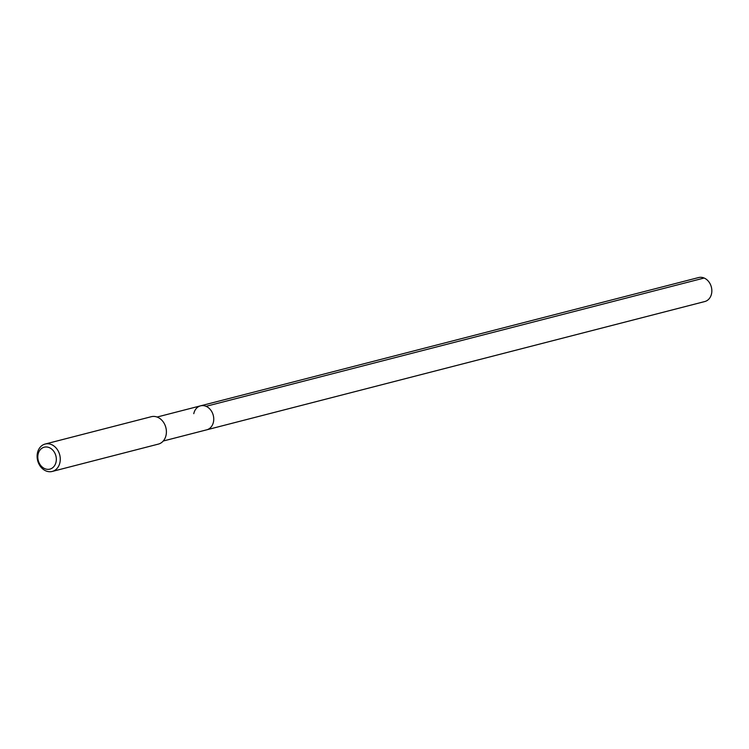 <?xml version="1.0" encoding="UTF-8"?>
<svg xmlns="http://www.w3.org/2000/svg" width="749" height="749" viewBox="0 0 749 749"><rect width="100%" height="100%" fill="white"/><g stroke="black" fill="none" stroke-linecap="round" stroke-linejoin="round"><path stroke-width="1.12" d="M163.245 441.021L704.8 301.538A12.387 9.971 -104.4 0 0 711.55 293.711A12.387 9.971 -104.4 0 0 708.629 281.53A12.387 9.971 -104.4 0 0 698.62 277.551L200.526 405.846A12.387 9.971 75.6 0 1 210.535 409.815A12.387 9.971 75.6 0 1 213.456 422.005A12.387 9.971 75.6 0 1 206.705 429.832A12.387 9.971 -104.4 0 0 213.456 422.005A12.387 9.971 -104.4 0 0 210.535 409.815A12.387 9.971 -104.4 0 0 200.526 405.846A12.387 9.971 75.6 0 0 193.776 413.673M52.224 471.449L158.348 444.11A14.147 11.394 -104.4 0 0 166.063 435.169A14.147 11.394 -104.4 0 0 162.73 421.238A14.147 11.394 -104.4 0 0 151.289 416.706L45.165 444.035A14.147 11.394 75.6 0 1 56.596 448.576A14.147 11.394 75.6 0 1 59.939 462.498A14.147 11.394 75.6 0 1 52.224 471.449A14.147 11.394 75.6 0 1 40.783 466.908A14.147 11.394 75.6 0 1 37.45 452.976A14.147 11.394 75.6 0 1 45.165 444.035M38.068 454.353A11.319 9.11 75.6 0 1 49.284 447.63A11.319 9.11 75.6 0 1 56.063 461.964A11.319 9.11 75.6 0 1 44.846 468.687A11.319 9.11 75.6 0 1 38.068 454.353M704.135 278.029L206.041 406.323M157.075 417.043L200.526 405.846"/></g></svg>
